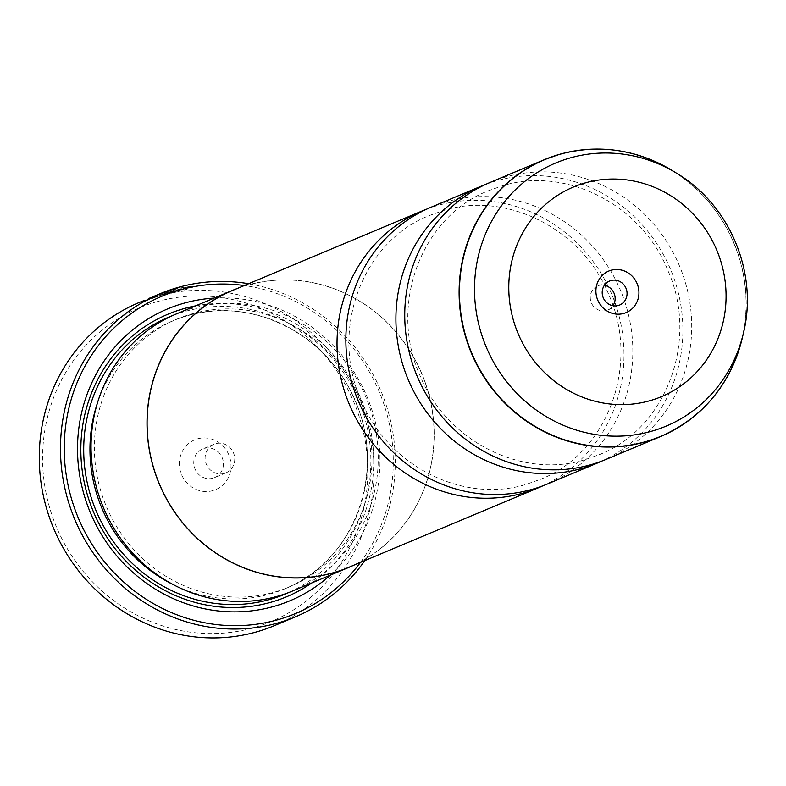 <?xml version="1.0" encoding="UTF-8"?>
<svg xmlns="http://www.w3.org/2000/svg" width="786" height="786" viewBox="0 0 786 786"><rect width="100%" height="100%" fill="white"/><g stroke="black" fill="none" stroke-linecap="round" stroke-linejoin="round"><path stroke-width="0.59" stroke-dasharray="3.93 2.95" d="M485.777 184.346A150.126 142.286 -112.8 0 1 496.035 180.937A150.126 142.286 -112.8 0 1 672.718 274.825A150.126 142.286 -112.8 0 1 601.85 461.077M426.886 209.047A150.126 142.286 -112.8 0 1 437.144 205.637A150.126 142.286 -112.8 0 1 613.827 299.525A150.126 142.286 -112.8 0 1 542.959 485.777M169.383 293.286L178.049 289.651A175.15 165.993 67.2 0 0 173.303 290.84L162.712 295.29L183.924 290.172L193.14 287.067L174.747 289.798L143.661 301.765L173.225 290.437L188.011 287.941L169.383 293.286L169.098 292.333L187.716 286.978L173.686 289.258L153.132 296.646M148.318 298.66L149.232 298.326L148.141 298.759L148.426 299.702M149.517 299.279L149.232 298.326M162.712 295.29L162.417 294.328L173.008 289.887A175.15 165.993 -112.8 0 1 177.764 288.698L169.098 292.333M154.528 296.057L175.209 288.629L192.845 286.104L183.649 289.219L162.417 294.328M155.255 297.295L166.308 293.139L152.445 298.022A175.15 165.993 -112.8 0 1 157.023 296.243L161.651 294.622L155.255 297.295L154.97 296.342L161.474 293.6L161.769 294.554L161.356 293.659L156.738 295.29A175.15 165.993 67.2 0 0 152.16 297.069L166.023 292.176L154.97 296.342M157.023 296.243L156.738 295.29M166.377 291.989L166.671 292.942L166.386 291.979M156.05 301.952A170.149 161.258 -112.8 0 1 360.214 419.901A170.149 161.258 -112.8 0 1 254.35 627.523A170.149 161.258 -112.8 0 1 50.186 509.574A170.149 161.258 -112.8 0 1 156.05 301.952M274.422 625.636A175.15 165.993 67.2 0 0 363.23 408.858A175.15 165.993 67.2 0 0 156.08 296.548A175.15 165.993 67.2 0 0 138.925 302.6M604.385 285.298A13.008 12.33 67.2 0 0 598.942 285.564A13.008 12.33 67.2 0 0 597.674 286.016A13.008 12.33 67.2 0 0 591.072 302.119A13.008 12.33 67.2 0 0 606.458 310.46A13.008 12.33 67.2 0 0 607.735 310.008A13.008 12.33 67.2 0 0 612.952 305.725M213.006 490.592A27.019 25.614 -112.8 0 1 180.584 471.855A27.019 25.614 -112.8 0 1 197.394 438.883A27.019 25.614 -112.8 0 1 229.817 457.619A27.019 25.614 -112.8 0 1 213.006 490.592M213.065 478.163A15.514 14.698 -112.8 0 1 194.722 468.21A15.514 14.698 -112.8 0 1 202.591 449.012A15.514 14.698 -112.8 0 1 204.105 448.472A15.514 14.698 -112.8 0 1 222.458 458.425A15.514 14.698 -112.8 0 1 214.588 477.623A15.514 14.698 -112.8 0 1 213.065 478.163M224.403 473.408A15.514 14.698 -112.8 0 1 206.06 463.455A15.514 14.698 -112.8 0 1 213.92 444.257A15.514 14.698 -112.8 0 1 215.443 443.717A15.514 14.698 -112.8 0 1 233.786 453.669A15.514 14.698 -112.8 0 1 225.926 472.867A15.514 14.698 -112.8 0 1 224.403 473.408M360.45 562.422A172.144 163.154 67.2 0 0 379.206 391.752A172.144 163.154 67.2 0 0 244.308 285.534M248.651 283.717A175.15 165.993 -112.8 0 1 364.783 560.605M191.224 314.066A145.223 137.638 -112.8 0 1 362.985 407.187A145.223 137.638 -112.8 0 1 289.346 586.926A145.223 137.638 -112.8 0 1 275.12 591.946A145.223 137.638 -112.8 0 1 103.369 498.825A145.223 137.638 -112.8 0 1 177.007 319.087A145.223 137.638 -112.8 0 1 191.224 314.066M176.536 313.85A150.224 142.374 -112.8 0 1 191.253 308.662A150.224 142.374 -112.8 0 1 368.929 404.986A150.224 142.374 -112.8 0 1 292.756 590.925M490.159 182.421A150.126 142.286 -112.8 0 1 504.867 177.223A150.126 142.286 -112.8 0 1 682.425 273.499A150.126 142.286 -112.8 0 1 606.301 459.299M431.278 207.121A150.126 142.286 -112.8 0 1 445.976 201.923A150.126 142.286 -112.8 0 1 623.534 298.189A150.126 142.286 -112.8 0 1 547.41 483.999M237.313 288.472A150.224 142.374 -112.8 0 1 247.197 285.19A150.224 142.374 -112.8 0 1 423.919 378.95A150.224 142.374 -112.8 0 1 353.445 565.36M232.518 290.476A150.126 142.286 -112.8 0 1 247.226 285.289A150.126 142.286 -112.8 0 1 424.784 381.554A150.126 142.286 -112.8 0 1 348.66 567.364M214.087 298.1A158.232 149.969 -112.8 0 1 367.052 396.851A158.232 149.969 -112.8 0 1 330.297 575.175M195.557 305.872A153.231 145.223 -112.8 0 1 361.206 399.308A153.231 145.223 -112.8 0 1 311.767 582.947M157.996 296.627L157.711 295.664M147.346 300.193L147.051 299.24M152.445 298.022L152.16 297.069M151.688 298.493L151.393 297.54M173.303 290.84L173.008 289.887M148.475 299.682L145.204 301.048L144.938 300.193M178.049 289.651L177.764 288.698M600.573 149.124A150.126 142.286 -112.8 0 1 733.8 243.031A150.126 142.286 -112.8 0 1 707.429 403.866M742.308 337.931A150.028 142.187 67.2 0 0 672.069 170.444M97.562 402.638A145.223 137.638 -112.8 0 1 172.586 320.934A145.223 137.638 -112.8 0 1 186.813 315.913A145.223 137.638 -112.8 0 1 358.563 409.034A145.223 137.638 -112.8 0 1 284.925 588.783A145.223 137.638 -112.8 0 1 270.708 593.794A145.223 137.638 -112.8 0 1 174.07 585.039M172.881 315.451A150.224 142.374 -112.8 0 1 183.895 311.747A150.224 142.374 -112.8 0 1 360.843 406.097A150.224 142.374 -112.8 0 1 289.051 592.408M676.736 173.313A142.679 135.221 -112.8 0 1 743.546 332.596M599.168 454.691C665.86 428.96 699.422 340.81 667.904 270.522C641.631 204.35 565.36 165.934 502.254 185.86L488.46 190.733C421.434 216.563 387.96 305.43 420.127 375.846C446.723 441.496 522.592 479.372 585.374 459.564L599.168 454.691M540.287 479.391C606.979 453.66 640.531 365.51 609.012 295.222C582.74 229.05 506.469 190.634 443.363 210.56L429.569 215.433C362.543 241.263 329.069 330.13 361.236 400.546C387.842 466.196 463.701 504.072 526.482 484.264L540.287 479.391M154.813 297.02L151.541 298.395M193.14 287.067L192.845 286.104M597.674 286.016L609.592 281.015M213.92 444.257L202.591 449.012M289.346 586.926L284.925 588.783C353.297 562.295 387.252 472.632 355.419 401.666C328.921 334.777 251.5 295.575 186.754 315.933L177.007 319.087M225.926 472.867L214.588 477.623M607.735 310.008L619.663 305.007M143.661 301.765L143.366 300.802M188.011 287.941L187.716 286.978"/><path stroke-width="1.18" d="M601.85 461.077A150.126 142.286 -112.8 0 1 597.468 463.013A150.126 142.286 -112.8 0 1 582.76 468.201A150.126 142.286 -112.8 0 1 405.203 371.935A150.126 142.286 -112.8 0 1 481.327 186.125A150.126 142.286 -112.8 0 1 485.777 184.346M542.959 485.777A150.126 142.286 -112.8 0 1 538.577 487.713A150.126 142.286 -112.8 0 1 523.869 492.901A150.126 142.286 -112.8 0 1 346.312 396.635A150.126 142.286 -112.8 0 1 422.446 210.825A150.126 142.286 -112.8 0 1 426.886 209.047M153.132 296.646L160.128 293.709A175.15 165.993 -112.8 0 1 177.282 287.656A175.15 165.993 -112.8 0 1 248.651 283.717M144.938 300.193L138.925 302.6A175.15 165.993 67.2 0 0 50.117 519.379A175.15 165.993 67.2 0 0 257.268 631.689A175.15 165.993 67.2 0 0 274.422 625.636L295.615 616.745A175.15 165.993 -112.8 0 1 278.47 622.797A175.15 165.993 -112.8 0 1 71.32 510.487A175.15 165.993 -112.8 0 1 160.128 293.709M610.918 270.296A22.519 21.34 67.2 0 0 596.908 297.776A22.519 21.34 67.2 0 0 623.927 313.378A22.519 21.34 67.2 0 0 637.937 285.908A22.519 21.34 67.2 0 0 610.918 270.296M610.869 280.563A13.008 12.33 67.2 0 0 609.592 281.015A13.008 12.33 67.2 0 0 603 297.118A13.008 12.33 67.2 0 0 618.385 305.459A13.008 12.33 67.2 0 0 619.663 305.007A13.008 12.33 67.2 0 0 626.255 288.904A13.008 12.33 67.2 0 0 610.869 280.563M244.308 285.534A172.144 163.154 67.2 0 0 179.031 290.162A172.144 163.154 67.2 0 0 71.919 500.22A172.144 163.154 67.2 0 0 278.48 619.555A172.144 163.154 67.2 0 0 360.45 562.422M364.783 560.605A175.15 165.993 -112.8 0 1 295.615 616.745M353.445 565.36A150.224 142.374 -112.8 0 1 348.699 567.463L292.756 590.925A150.224 142.374 -112.8 0 1 278.038 596.112A150.224 142.374 -112.8 0 1 100.362 499.788A150.224 142.374 -112.8 0 1 176.536 313.85L232.489 290.388A150.224 142.374 -112.8 0 1 237.313 288.472M330.297 575.175A158.232 149.969 -112.8 0 1 274.461 606.242A158.232 149.969 -112.8 0 1 84.593 496.555A158.232 149.969 -112.8 0 1 183.05 303.465A158.232 149.969 -112.8 0 1 214.087 298.1M311.767 582.947A153.231 145.223 -112.8 0 1 271.543 602.076A153.231 145.223 -112.8 0 1 87.688 495.848A153.231 145.223 -112.8 0 1 183.02 308.878A153.231 145.223 -112.8 0 1 195.557 305.872M707.429 403.866A150.126 142.286 -112.8 0 1 660.653 436.505L606.301 459.299A150.126 142.286 -112.8 0 1 591.593 464.497A150.126 142.286 -112.8 0 1 414.035 368.231A150.126 142.286 -112.8 0 1 490.159 182.421L544.521 159.617A150.126 142.286 -112.8 0 1 559.219 154.429M597.468 463.013L547.41 483.999A150.126 142.286 -112.8 0 1 532.712 489.197A150.126 142.286 -112.8 0 1 355.144 392.931A150.126 142.286 -112.8 0 1 431.278 207.121L481.327 186.125M348.699 567.463A150.224 142.374 -112.8 0 1 333.981 572.65A150.224 142.374 -112.8 0 1 156.306 476.316A150.224 142.374 -112.8 0 1 232.489 290.388M538.577 487.713L348.66 567.364A150.126 142.286 -112.8 0 1 333.952 572.552A150.126 142.286 -112.8 0 1 156.394 476.287A150.126 142.286 -112.8 0 1 232.518 290.476L422.446 210.825M612.952 305.725A13.008 12.33 67.2 0 0 604.385 285.298M559.288 154.41A150.126 142.286 -112.8 0 1 600.573 149.124M660.653 436.505A150.126 142.286 -112.8 0 1 645.954 441.693A150.126 142.286 -112.8 0 1 468.397 345.427A150.126 142.286 -112.8 0 1 544.521 159.617L559.259 154.42C598.411 143.818 636.012 149.163 672.069 170.444A150.028 142.187 67.2 0 0 559.485 154.429A150.028 142.187 67.2 0 0 466.137 337.499A150.028 142.187 67.2 0 0 646.151 441.496A150.028 142.187 67.2 0 0 742.308 337.931C730.4 384.57 703.185 417.425 660.653 436.505M174.07 585.039A145.223 137.638 -112.8 0 1 97.562 402.638M289.051 592.408A150.224 142.374 -112.8 0 1 270.679 599.207A150.224 142.374 -112.8 0 1 92.306 500.888A150.224 142.374 -112.8 0 1 172.881 315.451M569.663 158.074A142.679 135.221 -112.8 0 1 676.736 173.313C729.654 204.635 758.284 272.87 743.546 332.596A142.679 135.221 -112.8 0 1 652.095 431.092A142.679 135.221 -112.8 0 1 480.885 332.183A142.679 135.221 -112.8 0 1 569.663 158.074M650.268 400.595A113.675 107.741 67.2 0 0 720.998 261.885A113.675 107.741 67.2 0 0 584.587 183.079A113.675 107.741 67.2 0 0 513.857 321.788A113.675 107.741 67.2 0 0 650.268 400.595M676.736 173.313L672.069 170.444M743.546 332.596L742.308 337.931M151 297.54L148.318 298.66"/></g></svg>
